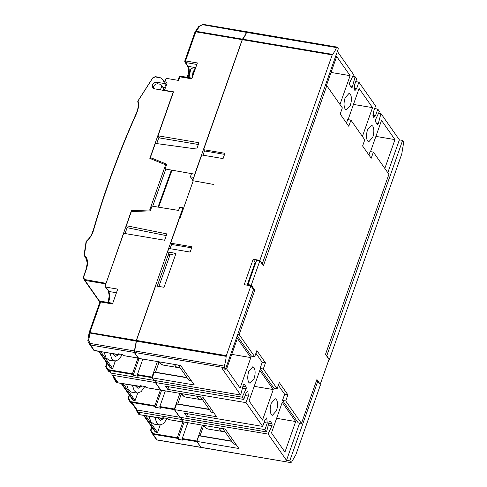 <?xml version="1.0" encoding="UTF-8"?>
<svg xmlns="http://www.w3.org/2000/svg" width="487" height="487" viewBox="0 0 487 487"><rect width="100%" height="100%" fill="white"/><g stroke="black" fill="none" stroke-linecap="round" stroke-linejoin="round"><path stroke-width="0.73" d="M174.541 364.44A15.456 6.386 99.6 0 0 177.499 367.356L180.129 367.801M196.882 396.217A15.456 6.386 99.6 0 0 199.926 399.334L202.562 399.778M219.229 427.994A15.456 6.386 99.6 0 0 222.358 431.312L224.988 431.756M223.216 431.458A15.602 6.447 -80.4 0 1 222.334 431.452A15.602 6.447 -80.4 0 1 219.126 427.976M200.79 399.48A15.602 6.447 -80.4 0 1 199.901 399.474A15.602 6.447 -80.4 0 1 196.778 396.199M178.364 367.502A15.602 6.447 -80.4 0 1 177.475 367.496A15.602 6.447 -80.4 0 1 174.431 364.422M160.022 89.754A4.76 3.999 -35 0 0 161.203 87.885A4.76 3.999 -35 0 0 160.826 84.428A4.76 3.999 -35 0 0 160.753 84.324L158.08 83.874A3.719 3.129 145 0 0 153.588 86.595A3.719 3.129 145 0 0 153.472 88.39M163.279 90.412A4.76 3.999 -35 0 0 162.804 87.252A4.76 3.999 -35 0 0 162.731 87.149M192.493 76.806L193.242 72.24L194.611 69.757M195.324 68.521L193.016 71.924L192.201 77.64M189.735 71.364L188.968 77.622L190.697 69.337L189.735 71.364M132.056 211.535L131.429 210.646L149.71 209.964L165.61 164.819L149.838 158.385L173.183 92.086L154.647 88.847L152.76 87.697L152.461 85C153.368 83.046 154.872 82.139 156.96 82.279L164.393 83.533L163.145 79.947L160.85 77.883L155.475 76.672L158.939 77.293M164.393 83.533L166.037 85.876M264.94 429.613L186.698 416.385L184.451 413.189L262.7 426.417L265.013 419.843L266.736 417.895L267.253 423.039L264.94 429.613L266.547 431.902L269.177 421.632L269.987 420.89L272.069 423.86L272.075 425.449L268.075 434.081L286.508 460.367L299.639 423.087M191.647 247.834L171.576 244.444L170.681 243.159L192.024 246.769L190.155 252.071L168.812 248.461L167.583 251.962L175.99 253.38L164.046 287.293L155.639 285.875L136.427 340.431L226.315 355.626A1.199 0.493 99.6 0 0 226.163 356.344A18.001 7.439 -80.4 0 1 224.294 366.102L134.406 350.908A1.199 0.493 99.6 0 0 134.43 352.43L138.594 358.365L180.622 365.469L194.307 384.974L152.273 377.869L154.026 380.371L240.675 395.018L243.311 384.754L244.121 384.012L246.203 386.976L246.203 388.571L242.203 397.197L243.786 399.45L246.099 392.875L247.822 390.927L248.34 396.077L246.026 402.646L167.784 389.417L165.537 386.221L243.786 399.45M355.717 81.597L358.895 82.139L356.581 88.707L354.859 90.661L354.341 85.511L356.654 78.937L355.078 76.69L352.357 87.143L351.608 87.666L349.526 84.695L349.605 82.906L353.55 74.511L337.363 51.439M387.81 172.696L399.377 139.854L380.944 113.568L378.222 124.021L377.474 124.544L375.392 121.58L375.471 119.79L379.416 111.389L377.809 109.106L375.495 115.675L373.773 117.629L373.255 112.479L375.568 105.904L358.895 82.139M276.476 399.571C277.894 402.286 277.894 406.006 276.482 410.718L272.464 415.271L271.247 414.407C269.835 411.692 269.828 407.972 271.247 403.26L275.265 398.707L276.476 399.571M254.044 367.594C255.462 370.309 255.468 374.028 254.05 378.74L250.032 383.293L248.82 382.429C247.402 379.714 247.402 375.994 248.814 371.283L252.832 366.729L254.044 367.594M350.342 94.143C351.76 96.858 351.76 100.578 350.348 105.289L346.33 109.843L345.119 108.978C343.7 106.263 343.7 102.544 345.113 97.832L349.13 93.279L350.342 94.143M372.774 126.121C374.193 128.836 374.193 132.555 372.774 137.267L368.756 141.82L367.545 140.956C366.127 138.241 366.127 134.522 367.545 129.81L371.563 125.256L372.774 126.121M126.583 384.322L128.428 389.777L131.435 392.114L137.255 393.094L134.248 390.757L132.403 385.308M144.84 386.477L141.12 391.664L137.255 393.094M158.61 207.2L172.014 170.182M194.782 174.188L191.519 173.615L190.393 176.818L192.28 179.508L193.053 179.636M166.262 235.605L127.85 227.849L126.352 225.712L131.338 211.565L150.313 210.859L151.981 206.123L178.552 210.427L179.685 207.231L182.917 207.772L183.447 208.533M193.777 177.578L194.745 174.182L165.069 168.959L166.737 164.222L150.361 157.538L155.347 143.391L196.742 149.052L198.97 142.721L158.019 135.8L173.506 91.812L164.484 90.284L164.746 90.655M151.402 159.024L150.361 157.538M198.349 144.493L159.511 137.931L158.019 135.8M126.352 225.712L166.864 233.9L164.636 240.231L123.68 233.303L105.168 285.875L105.259 286.746L108.936 291.488L105.259 286.746M125.056 233.541L127.32 227.094M105.849 283.939L131.429 210.646M328.987 359.436L329.389 359.503L401.751 154.02L403.747 142.015L402.615 140.402L326.771 355.772L326.467 355.717M316.404 380.968L317.81 381.205L320.428 384.937L295.84 454.755L291.597 462.066L290.879 462.528L289.741 460.909L286.508 460.367M162.737 87.149L165.428 87.605M169.494 254.689L169.281 255.291L168.49 254.159L157.228 286.143M168.155 255.103L169.281 255.291M167.583 251.962L169.981 254.957L158.902 286.429M157.983 207.097L171.387 170.073M105.874 287.117L117.726 289.126L112.503 303.961L100.645 301.958L99.945 302.305M119.187 353.958L118.682 354.761L117.97 353.751L122.931 354.591L123.637 355.601L138.186 358.061L138.485 357.848L138.186 358.061L134.217 352.393L134.193 350.871A18.001 7.439 99.6 0 0 136.068 341.113L182.917 207.772M201.064 447.407L196.803 441.63L196.803 440.991L202.385 425.145M194.745 174.182L242.404 39.137A18.001 7.439 99.6 0 0 246.361 32.349L247.086 31.886M198.842 26.608L203.17 24.368L247.012 31.807M196.803 440.991L182.254 438.531L187.83 422.686M182.814 422.016L177.292 437.691L153.058 433.594L150.97 430.331L151.871 427.19M143.592 415.381L155.036 431.707L156.01 432.298L144.225 415.49M160.138 425.121L157.52 432.553L156.01 432.298M182.254 438.531L182.96 440.181L178.005 439.341L177.292 437.691M242.118 39.654L195.774 31.819L185.523 60.942L197.375 62.945L191.781 78.839L179.922 76.836L178.656 80.44L166.073 78.316L165.33 80.434L167.017 83.417L164.484 90.284M190.393 176.818L193.625 177.365M134.193 350.871L90.448 343.475L90.472 344.997A1.199 1.011 145 0 1 89.821 344.559L90.448 343.475L88.573 340.468L87.995 341.381L89.821 344.559L87.995 341.381M157.8 417.785L160.485 420.342L164.557 417.998M167.272 418.455L163.547 423.641L159.681 425.072L156.674 422.734L154.829 417.286M112.941 353.83L115.626 356.387L119.699 354.043M122.414 354.499L118.688 359.686L114.822 361.117L111.815 358.779L109.977 353.331M98.733 351.425L110.184 367.752L111.158 368.342L112.667 368.598L115.285 361.165M137.961 358.061L132.44 373.736L108.205 369.639L106.111 366.376L107.018 363.241M109.697 371.605L111.346 373.158L153.813 380.335L151.944 377.675L151.944 377.035L137.395 374.576L142.849 359.083M151.944 377.035L157.398 361.543M137.395 374.576L138.107 376.226L133.146 375.386L132.44 373.736M141.62 385.935L141.108 386.739L140.402 385.728L145.357 386.568L146.07 387.579L160.619 390.038L160.917 389.825L160.619 390.038L155.341 382.514L112.874 375.337L111.931 374.777L111.98 373.261M155.341 382.514L156.169 380.731M101.393 301.429A1.199 0.493 99.6 0 0 101.217 301.307A1.199 0.493 99.6 0 0 100.645 301.958A1.199 0.493 -80.4 0 1 101.217 301.307L112.753 303.255M100.645 301.958L89.87 332.56A1.199 0.493 99.6 0 0 89.724 333.278A18.001 7.439 99.6 0 1 88.573 340.468L87.855 340.474L89.109 332.694A1.199 0.42 19.4 0 1 89.87 332.56L136.214 340.395M136.068 341.113L89.164 332.907A1.199 0.42 19.4 0 1 89.109 332.694L99.89 302.092L101.217 301.307M121.16 383.403L132.61 399.73L133.584 400.32L135.094 400.576L137.711 393.143M160.387 390.038L154.866 405.714L130.632 401.617L128.538 398.354L129.445 395.213M132.129 403.583L136.214 409.403L137.212 410.036L179.679 417.213L174.37 409.652L174.37 409.013L159.821 406.554L165.343 390.884M174.37 409.013L179.892 393.344M159.821 406.554L160.533 408.203L155.578 407.363L154.866 405.714M164.046 417.913L163.541 418.717L162.828 417.706L167.784 418.54L168.496 419.557L183.045 422.016L183.343 421.803L183.045 422.016L181.207 419.392L138.746 412.215L137.797 411.661L137.845 410.139M181.207 419.392L182.035 417.615M184.092 422.052L178.005 439.341M149.01 416.3L150.854 421.754L153.862 424.092L159.681 425.072M157.52 432.553L145.735 415.746M246.361 32.349L202.47 24.673M195.098 31.862L196.066 31.302A18.001 7.439 99.6 0 0 199.055 26.742L198.264 27.309M118.98 354.554L94.6 350.689M104.157 352.344L105.996 357.799L109.003 360.137L114.822 361.117M112.667 368.598L100.876 351.791M139.112 358.45L133.146 375.386M132.44 374.375L108.205 370.278L109.027 371.453L110.305 371.666L109.179 371.478M111.346 373.158L110.305 371.666L109.459 371.264M141.407 386.532L117.026 382.666M112.874 375.337L117.33 381.686L116.052 380.834L116.874 382.642A1.199 1.011 -35 0 1 116.223 382.204L115.492 381.163M111.931 374.777L116.192 380.858M135.094 400.576L123.302 383.768M135.368 385.807L138.052 388.364L142.131 386.021M161.605 390.251L155.578 407.363M154.866 406.353L130.632 402.256L131.453 403.431L132.732 403.644L131.606 403.455M137.212 410.036L132.732 403.644L131.892 403.242M138.746 412.215L139.763 413.664L137.797 411.661M163.839 418.503L139.452 414.644M251.274 285.138L254.792 290.149L239.154 334.557L254.701 356.728L256.868 350.579L265.464 362.839L263.297 368.982L277.127 388.705L279.295 382.557L287.89 394.817L285.729 400.959L301.465 423.398L316.915 379.519L320.245 384.261L329.017 359.357L325.505 354.347L388.918 174.273L373.365 152.102L371.204 158.251L362.602 145.99L364.769 139.842L350.938 120.125L348.771 126.273L340.176 114.013L342.337 107.864L326.789 85.694L263.376 265.768L259.863 260.758L251.274 285.138L248.041 284.591L248.632 285.425M320.245 384.261L319.916 384.206M259.863 260.758L256.631 260.21L248.041 284.591M353.465 104.419L372.543 107.639L362.395 136.457M348.643 119.735L348.26 119.193L359.083 88.457L372.543 107.639M331.032 72.441L350.11 75.662L339.963 104.48M326.393 85.627L336.657 56.48L350.11 75.662M375.891 136.39L394.969 139.617L384.821 168.435M371.07 151.713L370.686 151.171L381.516 120.435L394.969 139.617M326.789 85.694L325.383 85.456M373.365 152.102L370.132 151.554L368.921 154.994M350.938 120.125L347.706 119.577L346.494 123.016M301.465 423.398L298.233 422.85L282.497 400.417L284.658 394.269L278.345 385.26M247.146 285.175L255.243 262.189L255.894 262.298M254.792 290.149L253.386 289.911M239.154 334.557L237.747 334.319M237.206 335.847L251.469 356.18L254.701 356.728M255.912 353.282L262.231 362.291L260.064 368.44L273.895 388.157L277.127 388.705M265.464 362.839L262.231 362.291M263.297 368.982L260.064 368.44M287.89 394.817L284.658 394.269M285.729 400.959L282.497 400.417M226.625 368.933L237.376 338.398L250.835 357.586L240.079 388.121L226.625 368.933M231.757 354.359L250.835 357.586M249.052 400.911L259.802 370.376L273.262 389.563L262.511 420.098L249.052 400.911M254.184 386.337L273.262 389.563M271.478 432.888L282.235 402.353L295.688 421.541L284.938 452.076L271.478 432.888M276.61 418.315L295.688 421.541M374.631 108.564L377.809 109.106M168.715 386.757L167.784 389.417M186.698 416.385L187.635 413.725M317.81 381.205L289.741 460.909M291.049 462.65L200.991 447.328A1.199 0.493 99.6 0 0 201.168 447.456L291.049 462.65M329.389 359.503L326.771 355.772M399.377 139.854L402.615 140.402M262.17 264.051L338.319 48.73L337.187 47.117L336.462 47.58A18.001 7.439 -80.4 0 1 332.505 54.367L242.623 39.173A18.001 7.439 99.6 0 0 246.574 32.386L336.462 47.58M224.568 154.355L204.497 150.958L203.603 149.679L224.939 153.289L223.076 158.585L201.734 154.982L192.682 180.683L213.951 184.5L195.269 181.121M240.675 395.018L222.212 368.696L225.451 369.243L253.514 289.54L250.896 285.808L244.218 284.682L253.173 259.242L259.857 260.375L262.475 264.1M247.299 31.923A1.199 0.493 99.6 0 0 247.128 31.801L337.187 47.117M259.857 260.375L332.219 54.891A1.199 0.493 -80.4 0 1 332.505 54.367M253.173 259.242L255.243 262.189M225.451 369.243L224.312 367.63L224.294 366.102M226.315 355.626L250.896 285.808M246.026 402.646L262.7 426.417M378.582 113.173L380.944 113.568M352.71 76.289L355.078 76.69M178.212 365.061L188.81 380.17L191.221 380.578M186.947 377.516L155.505 372.202L158.799 362.852L158.616 361.75M158.799 362.852L159.535 362.973M152.273 377.869L154.257 372.232L155.505 372.202M154.257 372.232L187.142 377.796M242.203 397.197L155.554 382.551L156.382 380.767M200.492 396.826L211.236 412.148L213.647 412.556M155.554 382.551L160.868 390.13L202.902 397.234L216.581 416.738L174.553 409.634L179.892 417.249L266.547 431.902M180.89 393.514L181.079 394.616L177.785 403.966L209.227 409.281M181.803 394.738L181.079 394.616M177.785 403.966L176.537 403.997L174.553 409.634M209.422 409.561L176.537 403.997M268.075 434.081L181.42 419.429L182.248 417.651M181.42 419.429L183.149 421.894L225.183 428.998L238.861 448.503L196.833 441.399L198.818 435.762L231.702 441.325M222.766 428.59L233.59 444.016L236.006 444.43M231.502 441.045L200.06 435.731L203.353 426.375L203.17 425.279M203.353 426.375L204.083 426.502M198.818 435.762L200.06 435.731M196.833 441.399L200.991 447.328M247.128 31.801A1.199 0.493 99.6 0 0 246.574 32.386M242.623 39.173A1.199 0.493 99.6 0 0 242.337 39.691L203.603 149.679M204.497 150.958L203.006 155.195M170.085 248.674L171.576 244.444M170.681 243.159L179.733 217.458L180.275 217.549L193.15 180.981M136.427 340.431A1.199 0.493 99.6 0 0 136.281 341.15L226.163 356.344M134.406 350.908A18.001 7.439 99.6 0 0 136.281 341.15M175.99 253.38L169.981 254.957M156.735 143.58L158.987 137.182M152.711 206.238L165.793 169.086M93.358 230.01A917.581 770.897 -35 0 1 136.226 113.702L136.226 113.702C138.192 109.508 138.734 105.606 137.858 102.002L138.131 101.564C139.16 104.395 138.612 108.406 136.488 113.599C119.358 151.871 105.064 190.673 93.607 229.992C92.475 234.296 90.174 238.009 86.71 241.144L86.071 241.869A415.581 349.149 145 0 0 84.172 254.938M86.351 258.621L84.403 255.845A1.199 1.011 145 0 1 84.154 255.085L84.458 254.853L84.604 255.31C87.824 258.408 88.409 263.047 86.363 269.22L83.533 277.261L84.561 279.501L105.849 283.294M86.595 240.962C89.145 238.593 90.862 236.305 91.745 234.101L93.297 230.071C104.76 190.727 119.059 151.914 136.202 113.617C138.935 106.805 138.497 103.086 137.851 101.984L138.131 101.564L137.858 102.002A1.199 1.011 145 0 1 137.937 101.046L152.93 77.683M150.319 210.834L149.71 209.964M166.219 165.69L165.61 164.819M193.022 75.308L193.948 71.352L195.5 68.277L192.864 67.821L190.697 69.337M204.424 425.492A15.602 6.447 99.6 0 0 205.417 427.409A15.602 6.447 99.6 0 0 207.632 428.968L204.205 426.679L203.414 425.315M182.077 393.715A15.602 6.447 99.6 0 0 182.984 395.432A15.602 6.447 99.6 0 0 185.206 396.99L181.779 394.701L181.085 393.545M159.73 361.938A15.602 6.447 99.6 0 0 160.558 363.454A15.602 6.447 99.6 0 0 162.774 365.013L159.346 362.724L158.762 361.774M268.307 425.017L271.996 425.644M242.441 388.139L246.13 388.76M150.702 429.851L151.719 426.971M128.276 397.873L129.292 394.994M105.849 365.895L106.86 363.016M156.96 82.279L158.08 83.874M177.292 438.33L153.058 434.234L157.033 439.901L200.778 447.291M196.803 441.63L182.254 439.171M242.404 39.137L196.066 31.302A1.199 0.493 99.6 0 0 195.774 31.819A1.199 0.42 -160.6 0 0 195.019 31.953L184.762 61.076A1.199 0.42 19.4 0 1 185.523 60.942A1.199 0.493 99.6 0 0 185.523 62.531L196.845 64.448M134.217 352.393L90.472 344.997L94.448 350.664A1.199 1.011 -35 0 1 93.839 350.293L89.803 344.534M151.944 377.675L137.395 375.215M117.33 381.686L116.052 381.473A1.199 1.011 145 0 1 115.401 381.029L113.69 378.022L113.629 377.145M116.448 292.754L108.936 291.488L109.94 296.364L108.662 302.567M150.69 430.764A1.199 1.011 145 0 1 150.653 429.991L150.94 429.851M105.837 366.814A1.199 1.011 145 0 1 105.801 366.035L106.081 365.895M113.684 378.003A1.199 1.011 145 0 1 113.648 377.23M129.256 394.945L128.27 398.804L129.974 401.805L128.27 398.804A1.199 1.011 145 0 1 128.227 398.013L128.507 397.873M136.354 409.573L136.123 409.999A1.199 1.011 145 0 1 136.074 409.208M174.37 409.652L159.821 407.193M139.763 413.664L138.485 413.451L139.306 414.62A1.199 1.011 -35 0 1 138.649 414.181L137.924 413.14M152.668 433.333L152.401 433.783A1.199 1.011 -35 0 0 152.449 433.862L150.702 430.782L150.97 430.331M151.682 426.922L150.702 430.782L152.394 433.771M152.498 433.929L156.382 439.457A1.199 1.011 -35 0 0 156.424 439.53L152.449 433.862A1.199 1.011 -35 0 0 153.058 434.234L153.058 433.594M157.21 440.023L156.424 439.53A1.199 1.011 -35 0 0 157.033 439.901A1.199 0.493 99.6 0 0 157.21 440.023L200.948 447.419M187.939 77.445A7.804 3.22 99.6 0 0 188.213 66.372A1.199 1.011 145 0 1 187.605 66.001L184.914 62.159A1.199 1.011 -35 0 1 184.817 61.289A1.199 0.42 19.4 0 1 184.762 61.076L184.914 62.159A1.199 1.011 -35 0 0 185.523 62.531L188.213 66.372L195.725 67.638M179.922 76.836A1.199 0.42 -160.6 0 0 179.167 76.97L180.494 76.185A1.199 0.493 99.6 0 0 179.922 76.836M180.671 76.313A1.199 0.493 99.6 0 0 180.494 76.185L192.024 78.139M89.912 344.693L93.796 350.226A1.199 1.011 -35 0 0 93.839 350.293L118.749 354.81M106.83 362.967L105.843 366.827L107.597 369.907A1.199 1.011 -35 0 1 107.548 369.84L105.843 366.827L106.111 366.376M107.542 369.828L107.81 369.377M107.645 369.974L108.376 371.009A1.199 1.011 -35 0 0 108.418 371.082L107.597 369.907A1.199 1.011 -35 0 0 108.205 370.278L108.205 369.639M109.027 371.453L108.418 371.082A1.199 1.011 -35 0 0 109.027 371.453M113.909 377.608L113.69 378.022L115.395 381.023L115.663 380.572L114.275 378.131M116.052 380.834L115.663 380.572M128.27 398.804L128.538 398.354M130.242 401.355L129.974 401.805A1.199 1.011 -35 0 0 130.023 401.885L131.453 403.431A1.199 1.011 -35 0 1 130.802 402.986L130.072 401.952M136.056 409.123L137.815 412.988M138.618 412.836L136.463 409.683M129.974 401.805L130.023 401.885A1.199 1.011 -35 0 0 130.632 402.256L130.632 401.617M138.485 412.812L138.485 413.451A1.199 1.011 145 0 1 137.827 413.006L138.089 412.55M111.158 368.342L99.366 351.535M133.584 400.32L121.793 383.512M353.872 88.25L356.581 88.707M372.792 115.218L375.495 115.675M264.076 422.503L267.253 423.039M248.34 396.077L245.162 395.535M378.283 123.814L376.78 123.558M352.418 86.93L350.914 86.674M246.203 386.976L242.885 386.416M272.069 423.86L268.751 423.294M332.219 54.891L242.337 39.691M224.312 367.63L134.43 352.43M84.951 279.763L84.951 280.402L105.849 283.933M84.397 280.092L99.865 302.153L84.342 280.031A1.199 1.011 145 0 0 84.951 280.402L99.999 301.855M160.85 77.883L155.243 76.934L152.918 77.853M138.18 100.992L138.131 101.564M84.458 254.853L86.369 241.649M84.288 279.94L83.253 277.401A1.199 1.011 145 0 0 83.289 278.174M83.563 277.742L83.295 278.193L84.342 280.031A1.199 1.011 145 0 1 84.3 279.964L84.561 279.501M86.083 269.36L83.301 277.261M155.243 76.934L155.475 76.672L154.817 76.824M154.811 76.995L152.346 78.176M84.604 255.31L84.403 255.845L85.548 257.215L87.295 262.87L86.132 269.22M83.533 277.261L86.065 269.274C87.319 264.904 87.605 261.884 86.93 260.216L85.505 257.148M152.571 78.151L137.918 100.961L137.845 101.984M222.334 431.452L207.632 428.968M199.901 399.474L185.206 396.99M177.475 367.496L162.774 365.013M160.826 84.428L162.804 87.252M163.145 79.947L166.463 84.671M108.004 302.451L109.271 295.883L108.327 291.116M203.17 24.368L198.806 26.414L195.019 31.953M177.98 80.331L179.167 76.97M123.71 355.65L138.259 358.109M115.395 381.023L116.947 382.691L141.181 386.788M146.137 387.628L160.686 390.087M87.855 340.474L87.983 341.363M136.123 409.999L137.87 413.079L139.373 414.668L163.608 418.765M168.563 419.605L183.112 422.065M187.282 77.336L188.299 73.5L188.53 69.751L187.605 66.001M86.382 258.688L84.129 255.005L86.047 241.789L86.595 240.955"/></g></svg>
